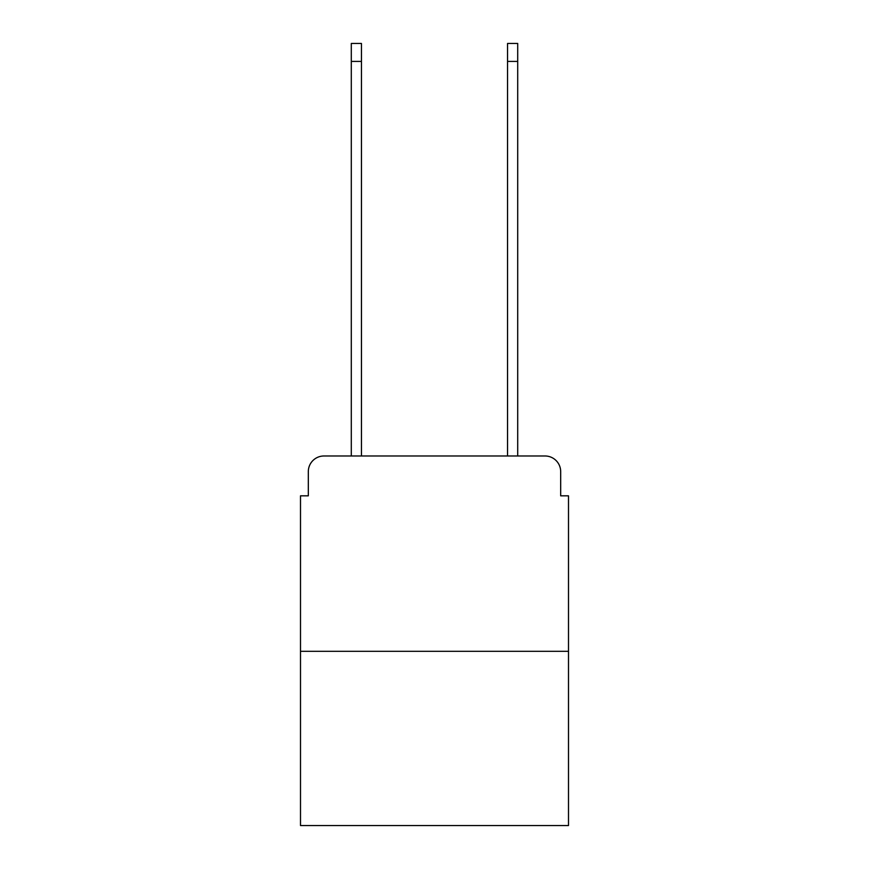 <?xml version="1.0" encoding="UTF-8"?>
<svg xmlns="http://www.w3.org/2000/svg" width="869" height="869" viewBox="0 0 869 869"><rect width="100%" height="100%" fill="white"/><g stroke="black" fill="none" stroke-linecap="round" stroke-linejoin="round"><path stroke-width="1.3" d="M308.321 471.617L308.321 495.83L308.321 471.617A15.631 15.631 0 0 1 323.941 455.986L351.293 455.986L351.293 43.45L361.45 43.45L361.45 455.986L373.561 455.986M568.5 651.316L300.5 651.316L300.5 825.55L568.5 825.55L568.5 495.83L560.679 495.83L560.679 471.617A15.631 15.631 0 0 0 545.059 455.986L323.941 455.986M300.5 651.316L300.5 495.83L308.321 495.83M495.439 455.986L507.55 455.986L507.55 43.45L517.707 43.45L517.707 455.986L545.059 455.986M560.679 495.83L560.679 471.617M351.293 61.417L361.45 61.417M517.707 61.417L507.55 61.417"/></g></svg>
